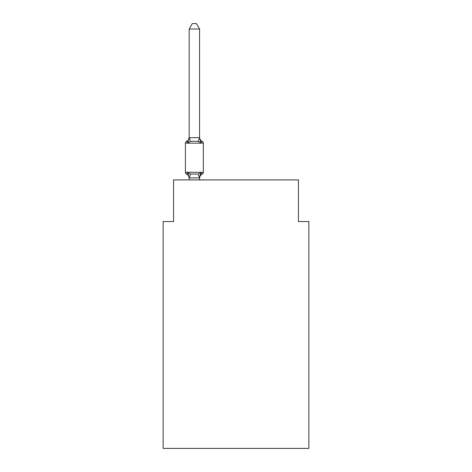 <?xml version="1.0" encoding="UTF-8"?>
<svg xmlns="http://www.w3.org/2000/svg" width="472" height="472" viewBox="0 0 472 472"><rect width="100%" height="100%" fill="white"/><g stroke="black" fill="none" stroke-linecap="round" stroke-linejoin="round"><path stroke-width="0.71" d="M308.847 448.4L308.847 221.533L298.44 221.533L298.44 179.909L173.56 179.909L173.56 221.533L163.153 221.533L163.153 448.4L308.847 448.4M200.877 172.717L202.152 174.186L200.877 172.717L202.152 174.186L200.877 172.717L202.152 174.186L200.877 172.717L202.152 174.186L200.877 172.717L202.152 174.186L200.877 172.717L202.152 174.186L200.877 172.717L202.152 174.186L200.877 172.717L202.152 174.186L200.877 172.717L202.152 174.186L200.877 172.717L202.152 174.186L200.877 172.717L202.152 174.186L200.877 172.717L202.152 174.186L200.877 172.717L202.152 174.186L200.877 172.717L199.491 177.897L189.172 177.873L187.868 172.717L186.593 174.186A2.083 2.083 0 0 1 185.425 172.309A2.083 2.083 0 0 0 186.593 174.186A2.083 2.083 0 0 1 185.425 172.309A2.083 2.083 0 0 0 186.593 174.186A2.083 2.083 0 0 1 185.425 172.309A2.083 2.083 0 0 0 186.593 174.186L187.868 172.717L186.593 174.186A2.083 2.083 0 0 1 185.425 172.309A2.083 2.083 0 0 0 186.593 174.186L187.868 172.717L186.593 174.186A2.083 2.083 0 0 1 185.425 172.309A2.083 2.083 0 0 0 186.593 174.186A2.083 2.083 0 0 1 185.425 172.309A2.083 2.083 0 0 0 186.593 174.186L187.868 172.717L186.593 174.186A2.083 2.083 0 0 1 185.425 172.309A2.083 2.083 0 0 0 186.593 174.186L187.868 172.717L186.593 174.186A2.083 2.083 0 0 1 185.425 172.309A2.083 2.083 0 0 0 186.593 174.186L187.868 172.717L186.593 174.186A2.083 2.083 0 0 1 185.425 172.309A2.083 2.083 0 0 0 186.593 174.186A2.083 2.083 0 0 1 185.425 172.309A2.083 2.083 0 0 0 186.593 174.186L187.868 172.717L186.593 174.186A2.083 2.083 0 0 1 185.425 172.309A2.083 2.083 0 0 0 186.593 174.186L187.868 172.717L186.593 174.186A2.083 2.083 0 0 1 185.425 172.309A2.083 2.083 0 0 0 186.593 174.186L187.868 172.717L186.593 174.186A2.083 2.083 0 0 1 185.425 172.309A2.083 2.083 0 0 0 186.593 174.186A2.083 2.083 0 0 1 185.425 172.309A2.083 2.083 0 0 0 186.593 174.186L187.868 172.717L186.593 174.186A2.083 2.083 0 0 1 185.425 172.309A2.083 2.083 0 0 0 186.593 174.186L187.868 172.717L186.593 174.186A2.083 2.083 0 0 1 185.425 172.309A2.083 2.083 0 0 0 186.593 174.186A2.083 2.083 0 0 1 185.425 172.309A2.083 2.083 0 0 0 186.593 174.186A2.083 2.083 0 0 1 185.425 172.309A2.083 2.083 0 0 0 186.593 174.186L187.868 172.717L186.593 174.186A2.083 2.083 0 0 1 185.425 172.309A2.083 2.083 0 0 0 186.593 174.186L187.868 172.717L186.593 174.186A2.083 2.083 0 0 1 185.425 172.309A2.083 2.083 0 0 0 186.593 174.186A2.083 2.083 0 0 1 185.425 172.309A2.083 2.083 0 0 0 186.593 174.186L187.868 172.717L186.593 174.186A2.083 2.083 0 0 1 185.425 172.309A2.083 2.083 0 0 0 186.593 174.186L187.868 172.717L186.593 174.186A2.083 2.083 0 0 1 185.425 172.309A2.083 2.083 0 0 0 186.593 174.186L187.868 172.717L186.593 174.186A2.083 2.083 0 0 1 185.425 172.309A2.083 2.083 0 0 0 186.593 174.186L187.868 172.717L186.593 174.186A2.083 2.083 0 0 1 185.425 172.309A2.083 2.083 0 0 0 186.593 174.186L187.868 172.717L186.593 174.186A2.083 2.083 0 0 1 185.425 172.309A2.083 2.083 0 0 0 186.593 174.186L187.868 172.717L186.593 174.186L187.868 172.717L186.593 174.186L187.868 172.717L186.593 174.186L187.868 172.717L186.593 174.186L187.868 172.717L190.47 174.056L198.275 174.056L200.877 172.717L202.152 174.186L201.503 173.855M199.579 29.01L189.172 29.01L192.293 23.6L196.452 23.6L199.579 29.01L199.579 137.8L200.877 142.768L202.152 141.299A2.083 2.083 0 0 1 203.326 143.175A2.083 2.083 0 0 0 202.152 141.299L200.877 142.768L202.152 141.299A2.083 2.083 0 0 1 203.326 143.175A2.083 2.083 0 0 0 202.152 141.299L200.877 142.768L202.152 141.299A2.083 2.083 0 0 1 203.326 143.175A2.083 2.083 0 0 0 202.152 141.299L200.877 142.768L202.152 141.299A2.083 2.083 0 0 1 203.326 143.175A2.083 2.083 0 0 0 202.152 141.299L200.877 142.768L202.152 141.299A2.083 2.083 0 0 1 203.326 143.175A2.083 2.083 0 0 0 202.152 141.299L200.877 142.768L202.152 141.299A2.083 2.083 0 0 1 203.326 143.175A2.083 2.083 0 0 0 202.152 141.299L200.877 142.768L202.152 141.299A2.083 2.083 0 0 1 203.326 143.175A2.083 2.083 0 0 0 202.152 141.299L200.877 142.768L202.152 141.299A2.083 2.083 0 0 1 203.326 143.175A2.083 2.083 0 0 0 202.152 141.299L200.877 142.768L202.152 141.299A2.083 2.083 0 0 1 203.326 143.175A2.083 2.083 0 0 0 202.152 141.299L200.877 142.768L202.152 141.299A2.083 2.083 0 0 1 203.326 143.175A2.083 2.083 0 0 0 202.152 141.299L200.877 142.768L202.152 141.299A2.083 2.083 0 0 1 203.326 143.175A2.083 2.083 0 0 0 202.152 141.299L200.877 142.768L202.152 141.299A2.083 2.083 0 0 1 203.326 143.175A2.083 2.083 0 0 0 202.152 141.299L200.877 142.768L202.152 141.299A2.083 2.083 0 0 1 203.326 143.175A2.083 2.083 0 0 0 202.152 141.299L200.877 142.768L202.152 141.299A2.083 2.083 0 0 1 203.326 143.175A2.083 2.083 0 0 0 202.152 141.299L200.877 142.768L202.152 141.299A2.083 2.083 0 0 1 203.326 143.175A2.083 2.083 0 0 0 202.152 141.299L200.877 142.768L202.152 141.299A2.083 2.083 0 0 1 203.326 143.175A2.083 2.083 0 0 0 202.152 141.299L200.877 142.768L202.152 141.299A2.083 2.083 0 0 1 203.326 143.175A2.083 2.083 0 0 0 202.152 141.299L200.877 142.768L202.152 141.299A2.083 2.083 0 0 1 203.326 143.175A2.083 2.083 0 0 0 202.152 141.299L200.877 142.768L202.152 141.299A2.083 2.083 0 0 1 203.326 143.175A2.083 2.083 0 0 0 202.152 141.299L200.877 142.768L202.152 141.299A2.083 2.083 0 0 1 203.326 143.175A2.083 2.083 0 0 0 202.152 141.299L200.877 142.768L202.152 141.299A2.083 2.083 0 0 1 203.326 143.175A2.083 2.083 0 0 0 202.152 141.299L200.877 142.768L202.152 141.299A2.083 2.083 0 0 1 203.326 143.175A2.083 2.083 0 0 0 202.152 141.299L200.877 142.768L202.152 141.299A2.083 2.083 0 0 1 203.326 143.175A2.083 2.083 0 0 0 202.152 141.299L200.877 142.768L202.152 141.299A2.083 2.083 0 0 1 203.326 143.175A2.083 2.083 0 0 0 202.152 141.299L200.877 142.768L202.152 141.299A2.083 2.083 0 0 1 203.326 143.175A2.083 2.083 0 0 0 202.152 141.299L200.877 142.768L202.152 141.299A2.083 2.083 0 0 1 203.326 143.175A2.083 2.083 0 0 0 202.152 141.299L200.877 142.768L198.275 141.429L194.375 141.216L190.47 141.429L187.868 142.768L186.593 141.299L187.189 141.588M199.579 137.8L198.275 141.429M187.868 142.768L186.593 141.299L187.868 142.768L186.593 141.299L187.868 142.768L186.593 141.299L187.868 142.768L186.593 141.299L187.868 142.768L186.593 141.299L187.868 142.768L186.593 141.299L187.868 142.768L186.593 141.299L187.868 142.768L186.593 141.299L187.868 142.768L186.593 141.299L187.868 142.768L186.593 141.299L187.868 142.768L186.593 141.299L187.868 142.768L186.593 141.299L187.868 142.768L186.593 141.299L187.868 142.768L189.172 137.181L189.172 137.8L189.172 137.181L189.172 137.8L189.172 137.181L189.172 137.8L189.172 137.181L189.172 137.8L189.172 137.181L189.172 137.8L189.172 137.181L189.172 137.8L189.172 137.181L189.172 137.8L189.172 137.181L189.172 137.8L189.172 137.181L189.172 137.8L189.172 137.181L189.172 137.8L189.172 137.181L189.172 137.8L189.172 137.181L189.172 137.8L189.172 137.181L189.172 137.8L189.172 137.181L189.172 137.8L199.491 137.582M189.172 177.684L189.172 178.298A4.578 4.578 0 0 0 186.593 174.186M199.579 177.684L200.063 175.236L199.579 177.684M199.579 178.298A4.578 4.578 0 0 1 202.152 174.186A2.083 2.083 0 0 0 203.326 172.309L203.326 143.175L185.425 143.175A2.083 2.083 0 0 1 186.593 141.299A4.578 4.578 0 0 0 189.172 137.181M185.425 143.175L185.425 172.309L203.326 172.309M189.172 29.01L189.172 137.612M199.579 179.909L199.579 177.873M189.172 179.909L189.172 177.873M199.579 137.181A4.578 4.578 0 0 0 202.152 141.299M190.47 174.056L189.254 177.897M198.275 174.056L199.491 177.897M189.254 137.582L190.47 141.429"/></g></svg>
